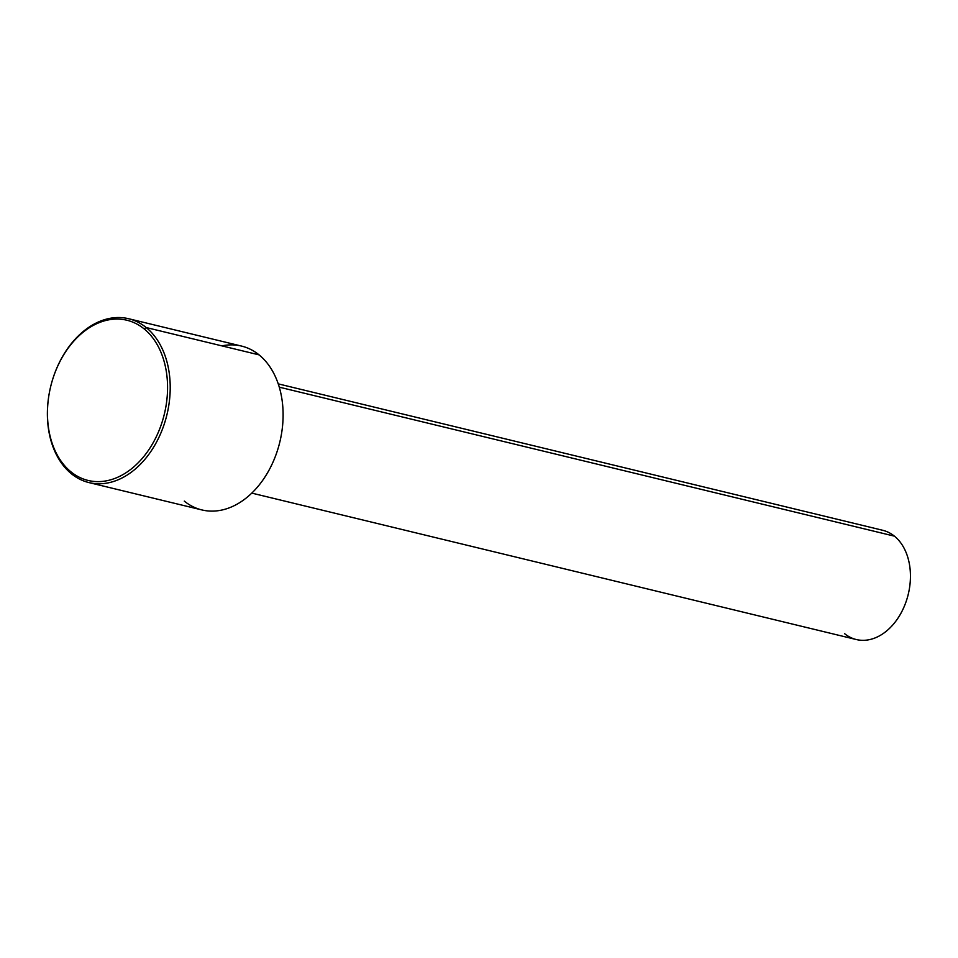 <?xml version="1.0" encoding="UTF-8"?>
<svg xmlns="http://www.w3.org/2000/svg" width="958" height="958" viewBox="0 0 958 958"><rect width="100%" height="100%" fill="white"/><g stroke="black" fill="none" stroke-linecap="round" stroke-linejoin="round"><path stroke-width="1.44" d="M278.239 383.871L882.725 530.289A56.199 39.877 103.6 0 1 894.425 536.157L279.281 387.164L894.425 536.157A56.199 39.877 103.6 0 1 905.597 603.025A56.199 39.877 103.6 0 1 856.272 639.525L251.786 493.107M844.573 633.657A56.199 39.877 -76.4 0 0 901.993 611.264A56.199 39.877 -76.4 0 0 894.425 536.157M184.295 501.118A84.292 59.815 -76.4 0 0 270.419 467.54A84.292 59.815 -76.4 0 0 259.079 354.879A84.292 59.815 -76.4 0 0 221.897 345.874M70.952 471.839A82.424 58.486 103.6 0 1 59.863 361.681A82.424 58.486 103.6 0 1 144.071 328.845A82.424 58.486 103.6 0 1 155.16 439.004A82.424 58.486 103.6 0 1 70.952 471.839L71.407 473.767A84.292 59.815 -76.4 0 0 88.95 482.581A84.292 59.815 -76.4 0 0 162.944 427.819A84.292 59.815 -76.4 0 0 146.191 327.54A84.292 59.815 -76.4 0 0 128.647 318.727A84.292 59.815 -76.4 0 0 54.654 373.488A84.292 59.815 -76.4 0 0 71.407 473.767A84.292 59.815 103.6 0 1 60.067 361.118A84.292 59.815 103.6 0 1 146.191 327.54L259.079 354.879L146.191 327.54L144.071 328.845A82.424 58.486 -76.4 0 0 59.863 361.681A82.424 58.486 -76.4 0 0 70.952 471.839A82.424 58.486 -76.4 0 0 155.16 439.004A82.424 58.486 -76.4 0 0 144.071 328.845L146.191 327.54A84.292 59.815 103.6 0 1 157.531 440.201A84.292 59.815 103.6 0 1 71.407 473.767L70.952 471.839M128.647 318.727L241.524 346.077A84.292 59.815 103.6 0 1 259.079 354.879A84.292 59.815 103.6 0 1 275.832 455.17A84.292 59.815 103.6 0 1 201.839 509.919L88.95 482.581"/></g></svg>
